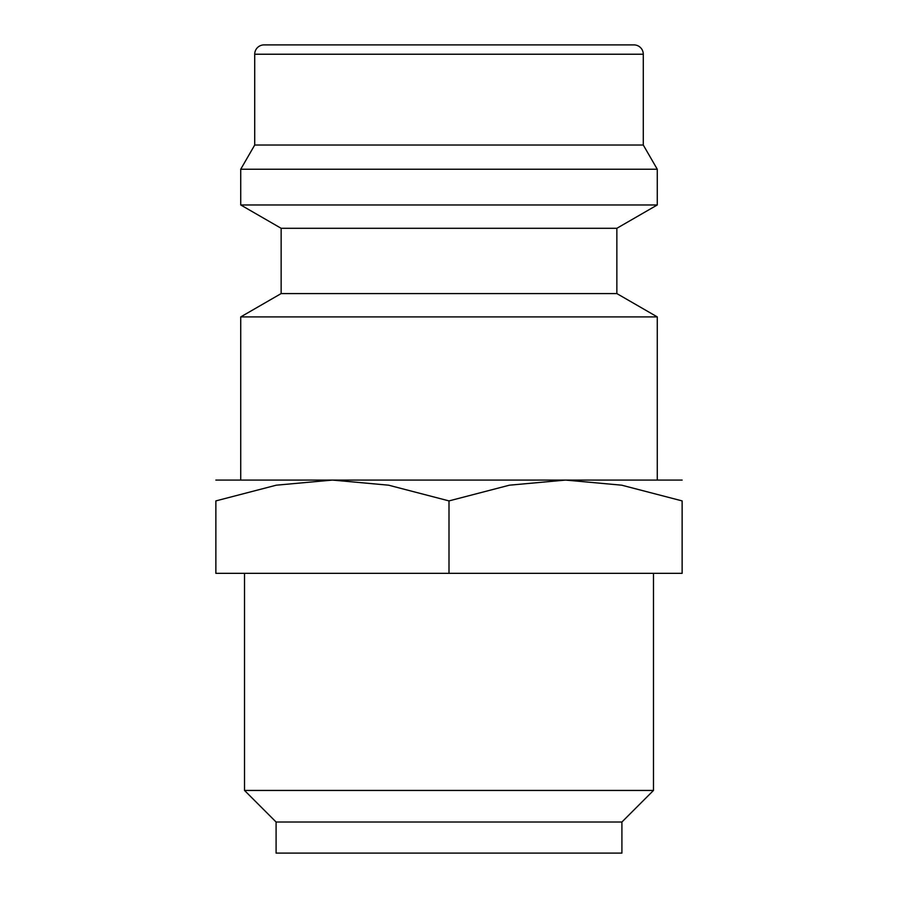 <?xml version="1.0" encoding="UTF-8"?>
<svg xmlns="http://www.w3.org/2000/svg" width="898" height="898" viewBox="0 0 898 898"><rect width="100%" height="100%" fill="white"/><g stroke="black" fill="none" stroke-linecap="round" stroke-linejoin="round"><path stroke-width="1.35" d="M616.859 293.579L281.141 293.579L281.141 228.294L616.859 228.294L616.859 293.579L657.269 316.904L240.731 316.904L240.731 480.082M643.282 54.228L254.718 54.228A9.328 9.328 0 0 1 264.046 44.9L633.954 44.9A9.328 9.328 0 0 1 643.282 54.228L643.282 145.016L657.269 169.239L657.269 204.969L240.731 204.969L281.141 228.294M657.269 169.239L240.731 169.239L240.731 204.969M643.282 145.016L254.718 145.016L240.731 169.239M215.868 480.082L682.132 480.082M332.428 480.082L388.587 485.189L449 500.904L509.413 485.189L565.572 480.082L621.719 485.189L682.132 500.904L682.132 573.339L215.868 573.339L215.868 500.904L276.281 485.189L332.428 480.082M449 822.018L276.09 822.018L276.09 853.1L621.91 853.1L621.91 822.018L449 822.018M653.486 573.339L653.486 790.442L244.514 790.442L276.09 822.018M215.868 500.949C215.868 473.033 215.868 473.033 215.868 500.949M682.132 500.949C682.132 473.033 682.132 473.033 682.132 500.949M449 573.339L449 500.904M281.141 293.579L240.731 316.904M254.718 54.228L254.718 145.016M244.514 573.339L244.514 790.442M621.91 822.018L653.486 790.442M616.859 228.294L657.269 204.969M657.269 316.904L657.269 480.082"/></g></svg>
